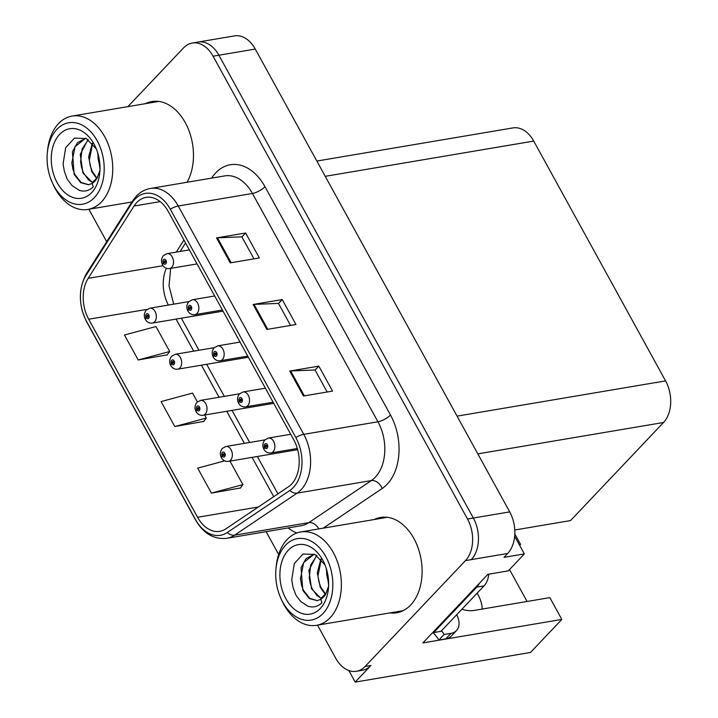 <?xml version="1.0" encoding="UTF-8"?>
<svg xmlns="http://www.w3.org/2000/svg" width="718" height="718" viewBox="0 0 718 718"><rect width="100%" height="100%" fill="white"/><g stroke="black" fill="none" stroke-linecap="round" stroke-linejoin="round"><path stroke-width="1.08" d="M461.889 609.259A32.229 21.019 43.5 0 0 474.185 610.417L549.853 597.627L561.835 619.428L422.875 642.924L487.917 574.31L508.29 570.873L524.364 553.91L503.991 557.356L507.671 553.47A30.219 20.571 -99.6 0 0 509.708 511.889L255.276 49.066A30.219 20.571 -99.6 0 0 234.472 35.9L198.096 42.048A30.219 20.571 -99.6 0 1 218.891 55.223A30.219 20.571 -99.6 0 0 198.096 42.048L192.271 43.035A30.219 20.571 -99.6 0 0 183.593 47.864L127.867 106.641M482.2 609.061A32.229 21.019 43.5 0 0 477.982 594.639A32.229 21.019 43.5 0 0 477.138 593.176M514.662 536.265L524.364 553.91M317.509 625.145L335.638 658.119A30.219 20.571 -99.6 0 0 356.433 671.294A30.219 20.571 -99.6 0 0 365.121 666.457L465.47 560.605A30.219 20.571 -99.6 0 0 467.508 519.015L473.333 518.037L218.891 55.223L473.333 518.037A30.219 20.571 -99.6 0 1 471.295 559.627A30.219 20.571 -99.6 0 0 473.333 518.037L509.708 511.889M348.822 670.54L355.177 682.1L530.521 652.456L561.835 619.428M355.177 682.1L370.946 665.478A30.219 20.571 -99.6 0 1 362.258 670.307L356.433 671.294M316.835 161.056L512.939 127.912A30.219 20.571 80.4 0 1 533.734 141.078L665.577 380.89A30.219 20.571 80.4 0 1 663.54 422.48L570.541 520.577L514.779 530.001M514.815 533.905L520.577 544.379L519.249 544.603M519.653 545.348L520.577 544.379M527.066 601.478L509.52 569.562M389.973 612.903A48.348 32.911 -99.6 0 0 396.731 612.777A48.348 32.911 -99.6 0 0 410.633 605.05A48.348 32.911 -99.6 0 0 418.334 548.606A48.348 32.911 -99.6 0 0 380.612 517.427A48.348 32.911 -99.6 0 0 374.195 519.536M395.797 611.915A48.348 32.911 -99.6 0 0 399.612 612.095M136.752 202.53A32.229 21.944 80.4 0 1 146.023 197.378A32.229 21.944 80.4 0 1 168.209 211.424L293.734 439.757A32.229 21.944 80.4 0 1 288.421 486.795L225.874 528.843A32.229 21.944 80.4 0 1 219.744 531.32A32.229 21.944 80.4 0 1 197.567 517.274L88.691 319.232A32.229 21.944 80.4 0 1 88.161 278.351L134.06 206.021A32.229 21.944 80.4 0 1 136.752 202.53M134.93 199.2A36.259 24.681 -99.6 0 0 131.897 203.122L85.998 275.461A36.259 24.681 -99.6 0 0 86.582 321.449L195.458 519.491A36.259 24.681 -99.6 0 0 227.31 532.505L289.857 490.457A36.259 24.681 -99.6 0 0 295.834 437.54L170.31 209.207A36.259 24.681 -99.6 0 0 134.93 199.2M303.445 396.013L332.542 391.095L318.819 366.126L289.722 371.053L303.445 396.013M327.157 392.001L315.049 369.976L290.664 370.946A8.06 2.692 151.2 0 0 289.722 371.053M315.094 370.057L318.819 366.126M230.245 262.878L259.351 257.959L245.628 232.991L216.522 237.909L230.245 262.878M253.966 258.866L241.858 236.841L217.473 237.811A8.06 2.692 151.2 0 0 216.522 237.909M241.903 236.922L245.628 232.991M266.845 329.445L295.951 324.527L282.228 299.559L253.122 304.486L266.845 329.445M290.566 325.433L278.458 303.409L254.064 304.378A8.06 2.692 151.2 0 0 253.122 304.486M278.503 303.49L282.228 299.559M187.039 182.273A48.348 32.911 -99.6 0 0 187.793 127.795A48.348 32.911 -99.6 0 0 151.983 101.543A48.348 32.911 -99.6 0 0 145.557 103.652M467.508 519.015L213.075 56.201A30.219 20.571 -99.6 0 0 192.271 43.035M88.879 209.261L106.695 241.679M266.109 531.661L278.638 554.44M138.197 359.969L169.699 351.497L155.977 326.528L124.474 335.01L138.197 359.969L167.195 354.854M224.689 460.875L197.674 468.145L211.397 493.104L240.386 487.989M197.414 401.892L192.577 393.096L161.074 401.577L174.797 426.537L203.795 421.421M174.797 426.537L206.299 418.064L204.63 415.022M206.299 418.064L203.607 421.672M169.699 351.497L167.016 355.096M211.397 493.104L242.899 484.632L229.966 461.118M242.899 484.632L240.207 488.24M383.556 517.131A48.348 32.911 -99.6 0 0 380.01 518.558M154.917 101.247A48.348 32.911 -99.6 0 0 151.381 102.665M264.933 439.883L225.883 446.488A7.557 5.143 80.4 0 1 231.779 451.353A7.557 5.143 80.4 0 1 230.577 460.175A7.557 5.143 80.4 0 1 228.405 461.378C225.524 461.719 223.244 460.588 221.557 457.985A5.035 1.822 -30.7 0 1 222.248 456.02A2.522 1.714 -99.6 0 0 224.653 456.63A2.522 1.714 -99.6 0 0 224.824 453.166A2.522 1.714 -99.6 0 0 222.365 452.466A2.522 1.714 -99.6 0 0 222.149 455.84L222.966 455.068A1.005 0.682 80.4 0 1 224.124 454.207A1.005 0.682 80.4 0 1 223.002 455.14L222.248 456.02M224.196 454.862L222.966 455.068M222.149 455.84A5.035 1.535 153.1 0 0 221.288 457.51A5.035 1.535 153.1 0 0 221.458 457.698M224.178 454.943L223.002 455.14M290.727 434.282L268.397 438.052A7.557 5.143 80.4 0 1 274.294 442.925A7.557 5.143 80.4 0 1 273.091 451.748A7.557 5.143 80.4 0 1 270.919 452.95C268.038 453.291 265.759 452.152 264.071 449.558A5.035 1.822 -30.7 0 1 264.762 447.592A2.522 1.714 -99.6 0 0 267.168 448.203A2.522 1.714 -99.6 0 0 267.338 444.738A2.522 1.714 -99.6 0 0 264.879 444.038A2.522 1.714 -99.6 0 0 264.655 447.413L265.472 446.641A1.005 0.682 80.4 0 1 266.638 445.779A1.005 0.682 80.4 0 1 265.516 446.713L264.762 447.592M266.701 446.425L265.472 446.641M264.655 447.413A5.035 1.535 153.1 0 0 263.802 449.073A5.035 1.535 153.1 0 0 263.973 449.271M266.692 446.506L265.516 446.713M239.588 393.787L200.546 400.384A7.557 5.143 80.4 0 1 206.434 405.257A7.557 5.143 80.4 0 1 205.231 414.08A7.557 5.143 80.4 0 1 203.059 415.282C200.187 415.623 197.899 414.483 196.211 411.881A5.035 1.822 -30.7 0 1 196.903 409.924A2.522 1.714 -99.6 0 0 199.308 410.525A2.522 1.714 -99.6 0 0 199.478 407.061A2.522 1.714 -99.6 0 0 197.019 406.37A2.522 1.714 -99.6 0 0 196.804 409.745L197.621 408.964A1.005 0.682 80.4 0 1 198.778 408.102A1.005 0.682 80.4 0 1 197.656 409.036L196.903 409.924M198.85 408.757L197.621 408.964M196.804 409.745A5.035 1.535 153.1 0 0 195.951 411.405A5.035 1.535 153.1 0 0 196.122 411.594M198.832 408.838L197.656 409.036M214.251 347.683L175.201 354.288A7.557 5.143 80.4 0 1 181.098 359.162A7.557 5.143 80.4 0 1 179.886 367.975A7.557 5.143 80.4 0 1 177.723 369.187C174.842 369.519 172.562 368.388 170.866 365.785A5.035 1.822 -30.7 0 1 171.557 363.829A2.522 1.714 -99.6 0 0 173.962 364.43A2.522 1.714 -99.6 0 0 174.133 360.966A2.522 1.714 -99.6 0 0 171.674 360.274A2.522 1.714 -99.6 0 0 171.458 363.64L172.275 362.868A1.005 0.682 80.4 0 1 173.442 362.007A1.005 0.682 80.4 0 1 172.32 362.94L171.557 363.829M173.505 362.662L172.275 362.868M171.458 363.64A5.035 1.535 153.1 0 0 170.606 365.309A5.035 1.535 153.1 0 0 170.776 365.498M173.496 362.743L172.32 362.94M188.906 301.587L149.856 308.193A7.557 5.143 80.4 0 1 155.752 313.057A7.557 5.143 80.4 0 1 154.549 321.879A7.557 5.143 80.4 0 1 152.378 323.091C149.497 323.423 147.217 322.292 145.53 319.689A5.035 1.822 -30.7 0 1 146.221 317.724A2.522 1.714 -99.6 0 0 148.626 318.334A2.522 1.714 -99.6 0 0 148.797 314.87A2.522 1.714 -99.6 0 0 146.337 314.17A2.522 1.714 -99.6 0 0 146.113 317.544L146.93 316.773A1.005 0.682 80.4 0 1 148.096 315.911A1.005 0.682 80.4 0 1 146.975 316.844L146.221 317.724M148.159 316.566L146.93 316.773M146.113 317.544A5.035 1.535 153.1 0 0 145.26 319.214A5.035 1.535 153.1 0 0 145.431 319.402M148.15 316.647L146.975 316.844M265.382 388.187L243.061 391.956A7.557 5.143 80.4 0 1 248.949 396.83A7.557 5.143 80.4 0 1 247.746 405.643A7.557 5.143 80.4 0 1 245.574 406.855C242.702 407.187 240.413 406.056 238.726 403.453A5.035 1.822 -30.7 0 1 239.417 401.497A2.522 1.714 -99.6 0 0 241.822 402.098A2.522 1.714 -99.6 0 0 241.993 398.634A2.522 1.714 -99.6 0 0 239.534 397.943A2.522 1.714 -99.6 0 0 239.318 401.317L240.135 400.536A1.005 0.682 80.4 0 1 241.293 399.675A1.005 0.682 80.4 0 1 240.171 400.608L239.417 401.497M241.365 400.33L240.135 400.536M239.318 401.317A5.035 1.535 153.1 0 0 238.466 402.977A5.035 1.535 153.1 0 0 238.627 403.166M241.347 400.411L240.171 400.608M240.036 342.082L217.716 345.861A7.557 5.143 80.4 0 1 223.603 350.725A7.557 5.143 80.4 0 1 222.4 359.547A7.557 5.143 80.4 0 1 220.229 360.759C217.357 361.091 215.068 359.96 213.381 357.358A5.035 1.822 -30.7 0 1 214.072 355.401A2.522 1.714 -99.6 0 0 216.477 356.002A2.522 1.714 -99.6 0 0 216.648 352.538A2.522 1.714 -99.6 0 0 214.188 351.838A2.522 1.714 -99.6 0 0 213.973 355.213L214.79 354.441A1.005 0.682 80.4 0 1 215.956 353.579A1.005 0.682 80.4 0 1 214.835 354.512L214.072 355.401M216.019 354.234L214.79 354.441M213.973 355.213A5.035 1.535 153.1 0 0 213.12 356.882A5.035 1.535 153.1 0 0 213.291 357.07M216.01 354.315L214.835 354.512M214.691 295.987L192.37 299.756A7.557 5.143 80.4 0 1 198.267 304.629A7.557 5.143 80.4 0 1 197.064 313.452A7.557 5.143 80.4 0 1 194.892 314.655C192.011 314.996 189.732 313.856 188.035 311.262A5.035 1.822 -30.7 0 1 188.726 309.296A2.522 1.714 -99.6 0 0 191.132 309.907A2.522 1.714 -99.6 0 0 191.302 306.442A2.522 1.714 -99.6 0 0 188.852 305.742A2.522 1.714 -99.6 0 0 188.628 309.117L189.444 308.345A1.005 0.682 80.4 0 1 190.611 307.483A1.005 0.682 80.4 0 1 189.489 308.417L188.726 309.296M190.674 308.13L189.444 308.345M188.628 309.117A5.035 1.535 153.1 0 0 187.775 310.777A5.035 1.535 153.1 0 0 187.945 310.975M190.665 308.219L189.489 308.417M189.355 249.891L167.025 253.66A7.557 5.143 80.4 0 1 172.921 258.534A7.557 5.143 80.4 0 1 171.719 267.347A7.557 5.143 80.4 0 1 169.547 268.559C166.666 268.891 164.386 267.76 162.699 265.157A5.035 1.822 -30.7 0 1 163.39 263.201A2.522 1.714 -99.6 0 0 165.795 263.802A2.522 1.714 -99.6 0 0 165.966 260.338A2.522 1.714 -99.6 0 0 163.507 259.647A2.522 1.714 -99.6 0 0 163.291 263.021L164.108 262.241A1.005 0.682 80.4 0 1 165.266 261.379A1.005 0.682 80.4 0 1 164.144 262.312L163.39 263.201M165.337 262.034L164.108 262.241M163.291 263.021A5.035 1.535 153.1 0 0 162.43 264.682A5.035 1.535 153.1 0 0 162.6 264.87M165.319 262.115L164.144 262.312M441.525 630.745A20.149 13.139 -136.5 0 1 444.038 634.533L438.788 640.07A20.149 13.139 43.5 0 0 432.748 632.504M456.693 614.743A20.149 13.139 -136.5 0 1 456.495 630.566A20.149 13.139 -136.5 0 1 451.03 633.348L444.038 634.533M456.495 630.566L451.245 636.112A20.149 13.139 -136.5 0 1 445.77 638.894L438.788 640.07M479.355 583.348A20.149 13.714 80.4 0 1 476.779 587.118L433.69 632.558A20.149 13.714 -99.6 0 0 433.358 631.867M476.779 587.118L484.049 585.888A20.149 13.714 -99.6 0 0 488.734 574.176M433.69 632.558L440.969 631.328L484.049 585.888M97.576 152.395L100.008 169.206M100.017 167.698L98.052 158.678L98.025 153.849M92.281 143.205L88.646 157.018L91.644 171.485L96.813 178.665M97.074 178.243L92.218 171.387L90.351 166.217L89.319 160.159L92.595 143.555M88.018 139.534L80.245 154.406L82.911 172.957L92.81 182.946M88.269 139.705L82.094 149.012L80.596 161.712L81.583 167.554L83.494 172.858L88.332 179.724L93.107 182.74M85.72 138.296L77.418 142.694L72.401 151.776L74.169 174.438L80.685 182.677L88.592 184.777L92.137 183.377L93.268 186.868C89.059 190.853 84.374 191.993 79.213 190.306L72.249 185.711C68.416 181.008 66.577 178.36 66.711 177.768L64.36 171.315L63.103 163.982L65.652 147.72L74.439 138.125L86.268 138.547L96.356 148.994M88.718 184.759L81.035 182.417L74.762 174.339L72.958 169.448L71.845 162.896L75.04 146.687L85.523 138.323M99.973 170.148L97.172 178.082A23.164 15.769 80.4 0 1 92.146 183.377M94.399 197.603A41.303 28.11 80.4 0 1 52.423 182.884A41.303 28.11 80.4 0 1 47.334 152.799A41.303 28.11 80.4 0 1 56.884 129.375A41.303 28.11 80.4 0 1 97.181 140.764A41.303 28.11 80.4 0 1 94.399 197.603M47.334 152.799L47.559 150.493A47.343 32.229 80.4 0 1 58.508 123.64A47.343 32.229 80.4 0 1 72.114 116.065A47.343 32.229 80.4 0 1 104.702 136.698A47.343 32.229 80.4 0 1 101.507 201.857A47.343 32.229 80.4 0 1 87.892 209.432A47.343 32.229 80.4 0 1 55.313 188.798A47.343 32.229 80.4 0 1 53.392 184.984L52.423 182.884M72.114 116.065L157.969 101.552A47.343 32.229 80.4 0 1 158.795 101.435M57.252 182.884A35.254 23.999 80.4 0 1 59.63 134.365A35.254 23.999 80.4 0 1 94.031 144.094A35.254 23.999 80.4 0 1 95.458 146.93A35.254 23.999 80.4 0 1 99.802 172.616A35.254 23.999 80.4 0 1 82.633 198.024A35.254 23.999 80.4 0 1 57.252 182.884M326.214 568.279L328.638 585.089M328.656 583.581L326.69 574.562L326.654 569.733M320.91 559.089L317.275 572.901L320.273 587.369L325.451 594.549M325.712 594.136L320.856 587.27L318.98 582.101L317.957 576.042L321.233 559.439M316.647 555.418L308.875 570.289L311.54 588.85L321.449 598.839M316.907 555.588L310.732 564.895L309.234 577.595L310.221 583.438L312.133 588.751L316.97 595.608L321.736 598.624M314.358 554.179L306.056 558.577L301.039 567.66L302.808 590.322L309.314 598.561L317.23 600.661L320.775 599.261L321.897 602.752C317.688 606.737 313.012 607.877 307.851 606.189L300.887 601.594C297.055 596.891 295.206 594.244 295.349 593.651L292.998 587.198L291.741 579.866L294.29 563.603L303.077 554.018L314.906 554.44L324.985 564.886M317.356 600.643L309.673 598.3L303.4 590.223L301.596 585.332L300.483 578.78L303.669 562.571L314.161 554.206M328.611 586.041L325.81 593.965A23.164 15.769 80.4 0 1 320.784 599.27M323.028 613.486A41.303 28.11 80.4 0 1 281.061 598.767A41.303 28.11 80.4 0 1 275.972 568.683A41.303 28.11 80.4 0 1 285.522 545.258A41.303 28.11 80.4 0 1 325.819 556.647A41.303 28.11 80.4 0 1 323.028 613.486M275.972 568.683L276.197 566.376A47.343 32.229 80.4 0 1 287.137 539.523A47.343 32.229 80.4 0 1 300.752 531.948A47.343 32.229 80.4 0 1 333.331 552.591A47.343 32.229 80.4 0 1 330.136 617.74A47.343 32.229 80.4 0 1 316.53 625.315A47.343 32.229 80.4 0 1 283.951 604.682A47.343 32.229 80.4 0 1 282.03 600.867L281.061 598.767M403.202 610.65A47.343 32.229 80.4 0 1 402.385 610.803L316.53 625.315M300.752 531.948L386.598 517.436A47.343 32.229 80.4 0 1 387.424 517.319M285.89 598.767A35.254 23.999 80.4 0 1 288.268 550.248A35.254 23.999 80.4 0 1 322.66 559.977A35.254 23.999 80.4 0 1 324.096 562.813A35.254 23.999 80.4 0 1 328.431 588.5A35.254 23.999 80.4 0 1 311.262 613.908A35.254 23.999 80.4 0 1 285.89 598.767M255.276 49.066L213.075 56.201M507.671 553.47L465.47 560.605M665.577 380.89L457.07 416.135M533.734 141.078L325.236 176.323M663.54 422.48L477.82 453.875M211.702 178.1A50.368 34.285 80.4 0 1 264.969 186.689L390.493 415.022A10.07 3.366 -28.8 0 1 377.964 421.789L252.44 193.465A40.289 27.428 -99.6 0 0 224.707 175.901L150.502 188.448A40.289 27.428 80.4 0 1 178.235 206.012A10.07 3.366 151.2 0 0 170.31 209.207M390.493 415.022A50.368 34.285 80.4 0 1 387.101 484.336A50.368 34.285 80.4 0 1 382.191 488.518L323.235 528.152M375.254 477.246A40.289 27.428 -99.6 0 0 377.964 421.789L303.759 434.336A40.289 27.428 80.4 0 1 297.108 493.131L234.571 535.179A40.289 27.428 80.4 0 1 226.915 538.285L301.12 525.738A40.289 27.428 -99.6 0 0 308.776 522.641L371.323 480.584A40.289 27.428 -99.6 0 0 375.254 477.246M150.502 188.448C145.027 189.417 140.252 192.029 136.178 196.283L132.462 201.085A10.07 5.888 32.4 0 0 131.897 203.122M132.462 201.085L86.564 273.414C78.253 288.636 78.316 304.827 86.734 321.987A10.07 3.366 -28.8 0 1 86.582 321.449M195.458 519.491A10.07 3.366 151.2 0 0 195.61 520.038C203.553 533.609 213.982 539.694 226.915 538.285M227.31 532.505A10.07 7.054 56.1 0 0 234.571 535.179L308.776 522.641A10.07 7.054 -123.9 0 1 318.855 528.888M86.564 273.414A10.07 5.888 32.4 0 0 85.998 275.461M289.857 490.457A10.07 7.054 56.1 0 0 297.108 493.131L371.323 480.584A10.07 7.054 -123.9 0 1 382.191 488.518M295.834 437.54A10.07 3.366 -28.8 0 1 303.759 434.336L178.235 206.012L252.44 193.465A10.07 3.366 -28.8 0 0 264.969 186.689M296.857 532.989A50.368 34.285 80.4 0 1 288.115 527.936M365.121 666.457L370.946 665.478M197.567 517.274L258.363 506.998M134.06 206.021L160.159 201.605M88.161 278.351L163.04 265.696M183.934 240.027L176.269 252.099M166.352 268.263A32.229 21.944 -99.6 0 0 168.371 305.06M88.691 319.232L147.163 309.341M176.072 319.079L193.707 351.156M201.417 365.175L219.053 397.26M226.762 411.279L244.398 443.356M252.108 457.375L273.711 496.676M267.76 329.293L254.064 304.378M231.169 262.725L217.473 237.811M304.36 395.86L290.664 370.946M451.03 633.348L445.77 638.894M96.472 178.342L92.344 182.435M325.101 594.235L320.982 598.327M86.734 321.987L195.61 520.038M170.687 268.37L169.008 285.872L173.738 304.154M181.34 318.191L198.967 350.267M206.676 364.286L224.312 396.372M232.022 410.391L249.658 442.467M257.367 456.486L277.911 493.858M185.54 242.944L180.146 251.444M225.883 446.488L222.347 448.391C220.103 451.263 219.753 454.297 221.288 457.51M297.656 449.674L228.405 461.378M268.397 438.052L264.861 439.954C262.617 442.835 262.267 445.869 263.802 449.073M297.333 448.49L270.919 452.95M200.546 400.384L197.001 402.286C194.766 405.158 194.407 408.201 195.951 411.405M273.711 403.336L203.059 415.282M175.201 354.288L171.665 356.191C169.421 359.063 169.071 362.105 170.606 365.309M248.374 357.241L177.723 369.187M149.856 308.193L146.319 310.095C144.076 312.967 143.726 316.001 145.26 319.214M223.029 311.145L152.378 323.091M243.061 391.956L239.516 393.859C237.281 396.731 236.922 399.773 238.466 402.977M273.091 402.206L245.574 406.855M217.716 345.861L214.17 347.763C211.936 350.635 211.586 353.678 213.12 356.882M247.746 356.11L220.229 360.759M192.37 299.756L188.834 301.668C186.59 304.54 186.24 307.573 187.775 310.777M222.4 310.005L194.892 314.655M167.025 253.66L163.489 255.563C161.245 258.435 160.895 261.478 162.43 264.682M197.064 263.91L169.547 268.559M131.879 201.991L87.892 209.432M72.985 169.439L73.137 169.978M71.863 162.896L71.818 162.358M90.351 166.208L90.477 166.675M89.328 160.159L89.283 159.701M98.061 158.678L98.025 158.22M301.623 585.323L301.766 585.861M300.501 578.78L300.456 578.241M318.989 582.101L319.106 582.558M317.957 576.042L317.921 575.585M326.69 574.562L326.654 574.104"/></g></svg>
